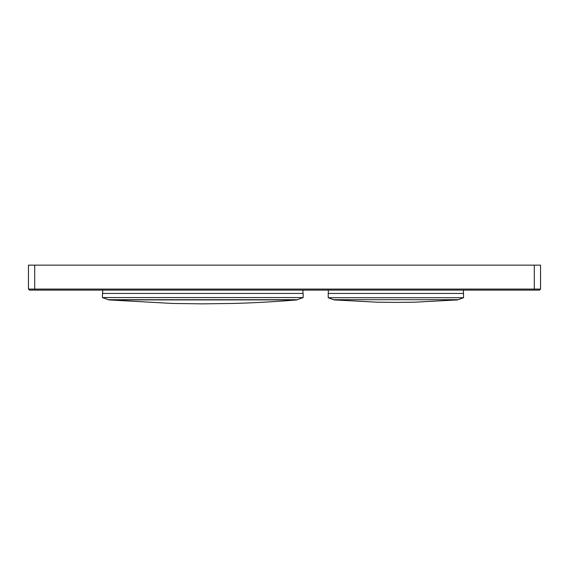 <?xml version="1.0" encoding="UTF-8"?>
<svg xmlns="http://www.w3.org/2000/svg" width="569" height="569" viewBox="0 0 569 569"><rect width="100%" height="100%" fill="white"/><g stroke="black" fill="none" stroke-linecap="round" stroke-linejoin="round"><path stroke-width="0.85" d="M296.99 299.906L108.594 299.906L172.507 303.455L202.457 303.86L232.849 303.462C254.563 302.872 275.944 301.691 296.99 299.906L296.99 299.699M302.921 293.455L302.921 290.119M303.135 297.573L303.135 293.455L102.456 293.455L102.456 297.573L108.281 299.699L297.303 299.699L303.135 297.573L102.456 297.573M534.305 290.119L539.512 290.119L540.55 289.08L540.55 265.14L28.45 265.14L28.45 289.08L29.488 290.119L534.305 290.119L534.305 289.08L28.45 289.08M457.803 299.699L333.939 299.699M463.422 293.455L463.422 290.119M463.529 297.729L463.529 293.455L328.213 293.455L328.213 297.729L333.626 299.699L458.116 299.699L463.529 297.729L328.213 297.729M34.695 290.119L34.695 265.14M540.55 289.08L534.305 289.08L534.305 265.14M102.662 293.455L102.662 290.119M333.939 299.906L376.963 302.189L396.742 302.402M457.803 299.906L414.78 302.189L395.875 302.402M328.32 293.455L328.32 290.119"/></g></svg>

